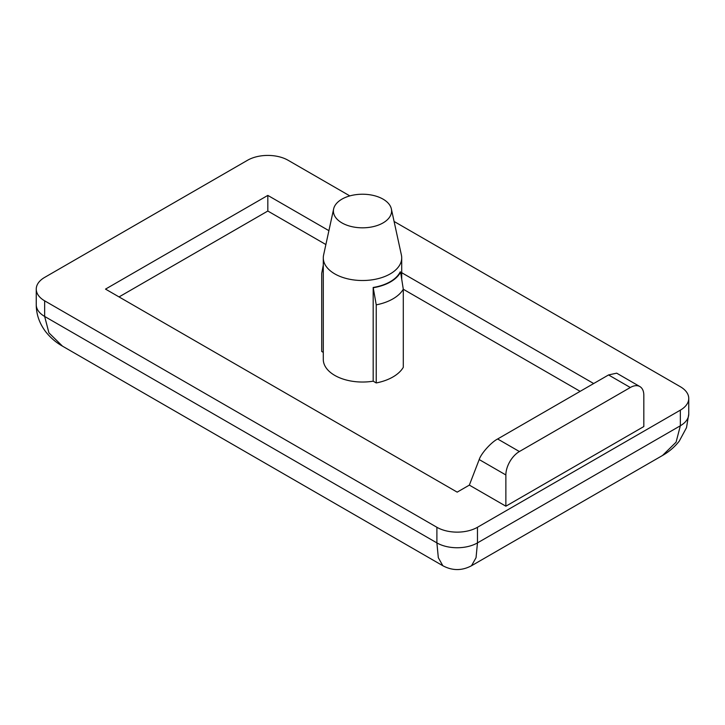 <?xml version="1.0" encoding="UTF-8"?>
<svg xmlns="http://www.w3.org/2000/svg" width="725" height="725" viewBox="0 0 725 725"><rect width="100%" height="100%" fill="white"/><g stroke="black" fill="none" stroke-linecap="round" stroke-linejoin="round"><path stroke-width="1.09" d="M391.364 208.927L401.405 255.055A39.213 22.638 180 0 1 401.713 257.873A39.213 22.638 180 0 1 390.231 273.887A39.213 22.638 180 0 1 347.493 278.79A39.213 22.638 180 0 1 323.287 257.873A39.213 22.638 180 0 1 323.595 255.055L333.636 208.927A29.091 16.793 180 0 1 341.928 199.148A29.091 16.793 180 0 1 371.934 195.134A29.091 16.793 180 0 1 391.364 208.927A29.091 16.793 180 0 1 383.072 222.901A29.091 16.793 180 0 1 349.713 226.109A29.091 16.793 180 0 1 333.636 208.927M373.176 381.178L373.176 287.472L376.239 304.853L376.239 382.945L373.176 381.178A39.213 22.638 180 0 1 323.287 359.392L323.287 257.873M373.176 287.472A39.213 22.638 0 0 0 390.231 281.699A39.213 22.638 0 0 0 400.227 271.848L400.599 272.065A39.667 22.901 0 0 1 390.548 281.88A39.667 22.901 0 0 1 373.547 287.68M376.239 304.853A43.038 24.849 0 0 0 392.932 298.872A43.038 24.849 0 0 0 403.29 289.239L400.599 272.065M376.239 382.945A43.038 24.849 0 0 0 392.932 376.964A43.038 24.849 0 0 0 403.29 367.321L403.29 289.239L580.145 391.346M662.523 455.472L676.072 442.196L680.349 425.765L477.467 542.898L476.044 557.679L471.522 565.736L662.523 455.472C668.976 451.829 674.549 447.053 679.252 441.135L686.512 427.659L688.75 414.057A28.692 16.566 180 0 1 680.349 425.765L680.349 410.151A28.692 16.566 0 0 0 688.75 398.442A28.692 16.566 0 0 0 680.349 386.724L394.092 221.46M442.83 565.736L438.317 557.679L436.894 542.898L44.651 316.444L48.928 332.866L62.477 346.142L442.83 565.736C452.391 570.838 461.961 570.838 471.522 565.736M349.831 195.904L288.106 160.27A28.692 16.566 180 0 0 247.533 160.27L44.651 277.403A28.692 16.566 0 0 0 36.25 289.112A28.692 16.566 0 0 0 44.651 300.83L436.894 527.283A28.692 16.566 0 0 0 477.467 527.283L680.349 410.151M469.347 485.116L479.198 459.559L505.869 474.966A19.131 11.047 -60 0 1 519.39 451.539L630.306 387.503A19.131 11.047 -60 0 1 639.867 386.561A19.131 11.047 -60 0 1 643.827 395.315L643.827 426.545L505.869 506.195L469.347 485.116L457.176 492.139L105.515 289.112L267.824 195.406L328.905 230.668M401.713 272.709L593.675 383.534M325.878 244.542L267.824 211.029L267.824 195.406M267.824 211.029L119.045 296.924M505.869 474.966L505.869 506.195M323.287 352.368L321.71 351.462L321.71 273.37L323.287 265.096M639.867 386.561L616.676 373.167L608.556 374.943L497.64 438.978C491.169 442.268 481.028 453.596 479.198 459.559M44.651 300.83L44.651 316.444A28.692 16.566 180 0 1 36.25 304.736L36.25 304.736C36.295 314.414 39.422 323.386 45.63 331.651C50.351 337.642 55.97 342.472 62.477 346.142M436.894 527.283L436.894 542.898A28.692 16.566 180 0 0 477.467 542.898L477.467 527.283M519.39 451.539L497.64 438.978M608.556 374.943L630.306 387.503M36.25 289.112L36.25 304.736M688.75 398.442L688.75 414.057M401.713 257.873L401.713 279.143"/></g></svg>
